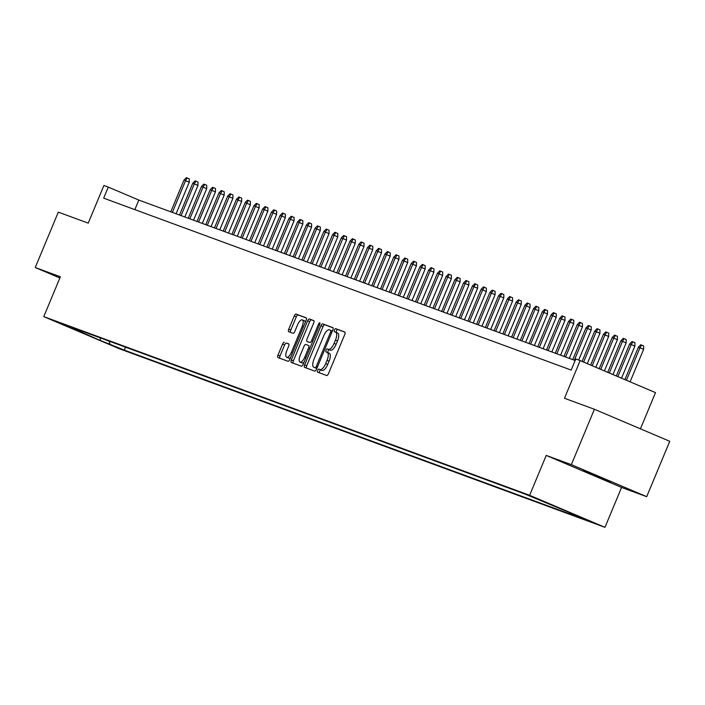 <?xml version="1.0" encoding="UTF-8"?>
<svg xmlns="http://www.w3.org/2000/svg" width="705" height="705" viewBox="0 0 705 705"><rect width="100%" height="100%" fill="white"/><g stroke="black" fill="none" stroke-linecap="round" stroke-linejoin="round"><path stroke-width="1.06" d="M317.629 370.407A1.648 0.643 -67 0 0 317.576 372.152A1.648 0.643 -67 0 0 317.594 372.152L326.706 375.501A2.353 0.916 -67 0 0 328.468 373.641L344.763 334.505A2.353 0.916 -67 0 0 344.824 332.02A2.353 0.916 -67 0 0 344.807 332.011L335.695 328.662A1.648 0.643 -67 0 0 334.461 329.966A1.648 0.643 -67 0 0 334.417 331.702A1.648 0.643 -67 0 0 334.426 331.702L335.606 332.143A7.535 2.926 -67 0 1 335.659 332.161A7.535 2.926 -67 0 1 335.457 340.11L334.099 343.37A7.535 2.926 -67 0 1 328.459 349.319L327.279 348.887A1.648 0.643 -67 0 0 326.045 350.182A1.648 0.643 -67 0 0 326.001 351.927A1.648 0.643 -67 0 0 326.01 351.927L327.19 352.359A7.535 2.926 -67 0 1 327.243 352.385A7.535 2.926 -67 0 1 327.041 360.334L325.684 363.595A7.535 2.926 -67 0 1 320.035 369.543L318.863 369.112A1.648 0.643 -67 0 0 317.629 370.407M327.296 352.403L329.226 353.231A7.535 2.926 -67 0 1 329.279 353.249A7.535 2.926 -67 0 1 329.076 361.198L327.719 364.459A7.535 2.926 -67 0 1 322.07 370.407L320.898 369.975A1.648 0.643 -67 0 0 319.665 371.279A1.648 0.643 -67 0 0 319.453 372.839M345.027 332.205L337.73 329.526A1.648 0.643 -67 0 0 336.496 330.83A1.648 0.643 -67 0 0 336.32 332.434M335.712 332.178L337.642 333.007A7.535 2.926 -67 0 1 337.695 333.024A7.535 2.926 -67 0 1 337.492 340.973L336.135 344.234A7.535 2.926 -67 0 1 330.495 350.182L329.314 349.75A1.648 0.643 -67 0 0 328.081 351.055A1.648 0.643 -67 0 0 327.895 352.659M610.697 482.035L583.484 470.587L610.697 482.035M121.013 349.072L107.407 343.344L121.013 349.072M284.326 342.242A2.353 0.916 -67 0 0 282.564 344.102L277.99 355.082A2.353 0.916 -67 0 0 277.929 357.567L288.063 361.295A2.353 0.916 -67 0 0 289.825 359.435L306.12 320.29A2.353 0.916 -67 0 0 306.181 317.805A2.353 0.916 -67 0 0 306.164 317.805L296.047 314.077A2.353 0.916 -67 0 0 294.285 315.937L288.759 329.209A2.353 0.916 -67 0 0 288.697 331.685L293.042 333.289A2.353 0.916 -67 0 0 294.813 331.429L297.545 324.846A6.301 2.441 -67 0 1 302.304 319.894A6.301 2.441 -67 0 1 302.137 326.538L291.412 352.306A6.301 2.441 -67 0 1 286.653 357.268A6.301 2.441 -67 0 1 286.82 350.623L288.609 346.322A2.353 0.916 -67 0 0 288.671 343.837L286.362 343.106A2.353 0.916 -67 0 0 284.6 344.965L280.026 355.946A2.353 0.916 -67 0 0 279.762 358.246M571.35 464.657L546.225 455.421L621.572 487.446L646.697 496.681L571.35 464.657L594.403 409.27L564.476 398.272L580.153 360.607L575.782 358.995L571.173 370.072L103.67 198.167L108.279 187.089L103.908 185.477L88.231 223.141L58.303 212.135L35.25 267.521L59.863 277.981M546.225 455.421L529.631 495.298L43.772 316.642L60.374 276.765L35.25 267.521M304.666 364.89A2.353 0.916 -67 0 0 304.604 367.375A2.353 0.916 -67 0 0 304.622 367.384L314.738 371.103A2.353 0.916 -67 0 0 316.501 369.244L332.795 330.099A2.353 0.916 -67 0 0 332.857 327.622L322.723 323.886A2.353 0.916 -67 0 0 320.96 325.745L304.666 364.89L306.701 365.754A2.353 0.916 -67 0 0 306.437 368.054M301.405 366.203L291.28 362.476A2.353 0.916 -67 0 1 291.262 362.476A2.353 0.916 -67 0 1 291.324 359.991L307.618 320.845A2.353 0.916 -67 0 1 309.38 318.986L313.716 320.581A2.353 0.916 -67 0 0 313.716 320.581A2.353 0.916 -67 0 1 313.672 323.066L307.063 338.946A2.353 0.916 -67 0 0 307.001 341.423A2.353 0.916 -67 0 0 307.01 341.431L309.883 342.489A2.353 0.916 -67 0 0 311.645 340.63L318.528 324.106A1.648 0.643 -67 0 1 319.77 322.811A1.648 0.643 -67 0 1 319.726 324.547L303.168 364.344A2.353 0.916 -67 0 1 301.405 366.203M594.403 409.27L669.75 441.295L646.697 496.681M581.026 517.488L594.2 523.031L581.026 517.488M529.631 495.298L604.969 527.322L119.119 348.658L43.772 316.642M125.508 347.151L124.283 350.103L583.925 519.127L569.666 513.073L569.437 512.42M124.283 350.103L100.418 340.515L64.825 324.838L524.467 493.852L579.281 516.606L569.666 513.073M640.431 428.834L655.5 392.623L580.153 360.607M621.572 487.446L604.969 527.322M575.157 360.519L138.823 200.07L108.279 187.089M134.849 209.632L138.823 200.07M79.075 330.892L80.07 330.442M108.949 341.061L110.024 344.049M100.418 340.515L100.181 337.836M333.06 327.807L324.758 324.758A2.353 0.916 -67 0 0 322.996 326.618L306.701 365.754M315.064 367.71A1.648 0.643 -67 0 0 316.298 366.415L330.601 332.055A1.648 0.643 -67 0 0 330.645 330.31A1.648 0.643 -67 0 0 330.636 330.31L329.385 329.852A7.535 2.926 -67 0 0 323.745 335.8L313.972 359.286A7.535 2.926 -67 0 0 313.769 367.235A7.535 2.926 -67 0 0 313.822 367.252L316.827 368.459M315.752 368.08A7.535 2.926 -67 0 0 315.805 368.098A7.535 2.926 -67 0 0 315.858 368.125L313.822 367.252M316.818 368.477L315.858 368.125M313.937 320.775L311.425 319.85A2.353 0.916 -67 0 0 309.654 321.709L293.368 360.854A2.353 0.916 -67 0 0 293.104 363.145M309.019 342.286A2.353 0.916 -67 0 0 309.037 342.295A2.353 0.916 -67 0 0 309.046 342.295L309.883 342.489M300.207 355.417A6.301 2.441 -67 0 0 300.03 362.062A6.301 2.441 -67 0 0 304.789 357.1L308.57 348.023A2.353 0.916 -67 0 0 308.631 345.538A2.353 0.916 -67 0 0 308.623 345.538L305.75 344.481A2.353 0.916 -67 0 0 303.987 346.34L300.207 355.417M300.03 362.062L302.066 362.925A6.301 2.441 -67 0 0 304.049 362.22M288.874 344.031L286.362 343.106M286.653 357.268L288.689 358.131A6.301 2.441 -67 0 0 290.663 357.426M305.203 322.502A6.301 2.441 -67 0 0 304.34 320.757L302.304 319.894M306.384 317.999L298.083 314.95A2.353 0.916 -67 0 0 296.32 316.809L290.795 330.072A2.353 0.916 -67 0 0 290.531 332.363M638.386 347.177L640.748 344.771L641.629 345.089L643.665 345.961L643.63 349.31L638.386 347.177L624.886 379.616M641.629 345.089L639.964 347.75L626.428 380.268M643.63 349.31L630.094 381.828M629.653 343.961L632.015 341.555L632.887 341.881L634.923 342.745L634.888 346.102L629.653 343.961L616.32 375.976M632.887 341.881L631.222 344.542L617.862 376.629M634.888 346.102L621.528 378.188M620.911 340.753L623.273 338.347L624.145 338.664L626.181 339.528L626.146 342.886L620.911 340.753L607.763 372.337M624.145 338.664L622.489 341.326L609.305 372.998M626.146 342.886L612.971 374.549M612.169 337.536L614.54 335.131L615.412 335.448L617.448 336.32L617.413 339.669L612.169 337.536L599.197 368.697M615.412 335.448L613.747 338.118L600.739 369.358M617.413 339.669L604.405 370.909M603.436 334.32L605.798 331.914L606.67 332.24L608.706 333.104L608.671 336.461L603.436 334.32L590.64 365.058M606.67 332.24L605.005 334.901L592.182 365.719M608.671 336.461L595.848 367.279M594.694 331.112L597.056 328.706L597.937 329.024L599.973 329.887L599.937 333.245L594.694 331.112L582.074 361.427M597.937 329.024L596.271 331.685L583.617 362.079M599.937 333.245L587.283 363.639M585.961 327.895L588.322 325.49L589.195 325.816L591.231 326.679L591.195 330.028L585.961 327.895L572.751 359.629M589.195 325.816L587.529 328.477L574.319 360.211M591.195 330.028L578.69 360.07M577.219 324.679L579.58 322.273L580.453 322.599L582.489 323.463L582.462 326.82L577.219 324.679L564.009 356.422M580.453 322.599L578.796 325.261L565.586 356.994M582.462 326.82L569.323 358.369M568.486 321.471L570.847 319.065L571.72 319.383L573.755 320.255L573.72 323.604L568.486 321.471L555.267 353.205M571.72 319.383L570.054 322.044L556.844 353.787M573.72 323.604L560.59 355.161M559.744 318.255L562.105 315.849L562.978 316.175L565.013 317.038L564.978 320.396L559.744 318.255L546.534 349.988M562.978 316.175L561.312 318.836L548.102 350.57M564.978 320.396L551.848 351.945M551.002 315.047L553.363 312.641L554.245 312.958L556.28 313.822L556.245 317.18L551.002 315.047L537.792 346.781M554.245 312.958L552.579 315.62L539.369 347.353M556.245 317.18L543.106 348.728M542.268 311.83L544.63 309.425L545.503 309.742L547.538 310.614L547.503 313.963L542.268 311.83L529.058 343.564M545.503 309.742L543.837 312.412L530.627 344.146M547.503 313.963L534.372 345.52M533.526 308.614L535.888 306.208L536.761 306.534L538.805 307.398L538.77 310.755L533.526 308.614L520.316 340.348M536.761 306.534L535.104 309.195L521.894 340.929M538.77 310.755L525.63 342.304M524.793 305.406L527.155 303L528.027 303.317L530.063 304.181L530.028 307.539L524.793 305.406L511.583 337.14M528.027 303.317L526.362 305.979L513.152 337.713M530.028 307.539L516.897 339.096M516.051 302.189L518.413 299.784L519.285 300.11L521.321 300.973L521.286 304.322L516.051 302.189L502.841 333.923M519.285 300.11L517.62 302.771L504.41 334.505M521.286 304.322L508.155 335.88M507.309 298.973L509.671 296.567L510.552 296.893L512.588 297.757L512.553 301.114L507.309 298.973L494.099 330.715M510.552 296.893L508.887 299.555L495.677 331.288M512.553 301.114L499.413 332.663M498.576 295.765L500.938 293.359L501.81 293.677L503.846 294.54L503.811 297.898L498.576 295.765L485.366 327.499M501.81 293.677L500.145 296.338L486.935 328.081M503.811 297.898L490.68 329.455M489.834 292.549L492.196 290.143L493.068 290.469L495.113 291.332L495.077 294.69L489.834 292.549L476.624 324.282M493.068 290.469L491.411 293.13L478.201 324.864M495.077 294.69L481.938 326.239M481.101 289.332L483.463 286.935L484.335 287.252L486.371 288.116L486.335 291.473L481.101 289.332L467.891 321.075M484.335 287.252L482.669 289.914L469.459 321.647M486.335 291.473L473.205 323.022M472.359 286.124L474.721 283.718L475.593 284.036L477.629 284.908L477.593 288.257L472.359 286.124L459.149 317.858M475.593 284.036L473.927 286.697L460.717 318.44M477.593 288.257L464.463 319.814M463.617 282.908L465.987 280.502L466.86 280.828L468.896 281.692L468.86 285.049L463.617 282.908L450.407 314.642M466.86 280.828L465.194 283.489L451.984 315.223M468.86 285.049L455.721 316.598M454.884 279.7L457.245 277.294L458.118 277.611L460.153 278.475L460.118 281.833L454.884 279.7L441.674 311.434M458.118 277.611L456.452 280.273L443.242 312.007M460.118 281.833L446.988 313.381M446.142 276.483L448.503 274.078L449.385 274.395L451.42 275.267L451.385 278.616L446.142 276.483L432.932 308.217M449.385 274.395L447.719 277.065L434.509 308.799M451.385 278.616L438.246 310.174M437.408 273.267L439.77 270.861L440.643 271.187L442.678 272.051L442.643 275.408L437.408 273.267L424.199 305.001M440.643 271.187L438.977 273.848L425.767 305.582M442.643 275.408L429.512 306.957M428.666 270.059L431.028 267.653L431.901 267.97L433.936 268.834L433.901 272.192L428.666 270.059L415.457 301.793M431.901 267.97L430.244 270.632L417.025 302.366M433.901 272.192L420.77 303.749M419.924 266.843L422.295 264.437L423.167 264.763L425.203 265.626L425.168 268.975L419.924 266.843L406.714 298.576M423.167 264.763L421.502 267.424L408.292 299.158M425.168 268.975L412.028 300.533M411.191 263.626L413.553 261.22L414.425 261.546L416.461 262.41L416.426 265.767L411.191 263.626L397.981 295.369M414.425 261.546L412.76 264.208L399.55 295.941M416.426 265.767L403.295 297.316M402.449 260.418L404.811 258.012L405.692 258.33L407.728 259.193L407.693 262.551L402.449 260.418L389.239 292.152M405.692 258.33L404.027 260.991L390.817 292.734M407.693 262.551L394.553 294.108M393.716 257.202L396.078 254.796L396.95 255.122L398.986 255.986L398.951 259.343L393.716 257.202L380.506 288.935M396.95 255.122L395.285 257.783L382.075 289.517M398.951 259.343L385.82 290.892M384.974 253.985L387.336 251.588L388.208 251.905L390.244 252.769L390.209 256.126L384.974 253.985L371.764 285.728M388.208 251.905L386.551 254.567L373.342 286.3M390.209 256.126L377.078 287.675M376.232 250.777L378.603 248.371L379.475 248.689L381.511 249.561L381.476 252.91L376.232 250.777L363.022 282.511M379.475 248.689L377.81 251.35L364.6 283.093M381.476 252.91L368.336 284.468M367.499 247.561L369.861 245.155L370.733 245.481L372.769 246.345L372.733 249.702L367.499 247.561L354.289 279.295M370.733 245.481L369.067 248.142L355.858 279.876M372.733 249.702L359.603 281.251M358.757 244.353L361.119 241.947L362 242.264L364.036 243.128L364 246.486L358.757 244.353L345.547 276.087M362 242.264L360.334 244.926L347.124 276.66M364 246.486L350.861 278.043M350.024 241.136L352.385 238.731L353.258 239.048L355.294 239.92L355.258 243.269L350.024 241.136L336.814 272.87M353.258 239.048L351.592 241.718L338.382 273.452M355.258 243.269L342.128 274.827M341.282 237.92L343.643 235.514L344.516 235.84L346.552 236.704L346.516 240.061L341.282 237.92L328.072 269.662M344.516 235.84L342.859 238.501L329.649 270.235M346.516 240.061L333.386 271.61M332.54 234.712L334.91 232.306L335.783 232.624L337.818 233.487L337.783 236.845L332.54 234.712L319.33 266.446M335.783 232.624L334.117 235.285L320.907 267.028M337.783 236.845L324.644 268.402M323.806 231.496L326.168 229.09L327.041 229.416L329.076 230.279L329.041 233.628L323.806 231.496L310.597 263.229M327.041 229.416L325.375 232.077L312.165 263.811M329.041 233.628L315.911 265.186M315.064 228.279L317.426 225.873L318.308 226.199L320.343 227.063L320.308 230.42L315.064 228.279L301.855 260.022M318.308 226.199L316.642 228.861L303.432 260.594M320.308 230.42L307.168 261.969M306.331 225.071L308.693 222.665L309.565 222.983L311.601 223.855L311.566 227.204L306.331 225.071L293.121 256.805M309.565 222.983L307.9 225.644L294.69 257.387M311.566 227.204L298.435 258.761M297.589 221.855L299.951 219.449L300.824 219.775L302.859 220.639L302.833 223.996L297.589 221.855L284.379 253.588M300.824 219.775L299.167 222.436L285.957 254.17M302.833 223.996L289.693 255.545M288.856 218.647L291.218 216.241L292.09 216.558L294.126 217.422L294.091 220.78L288.856 218.647L275.637 250.381M292.09 216.558L290.425 219.22L277.215 250.954M294.091 220.78L280.951 252.328M280.114 215.43L282.476 213.025L283.348 213.342L285.384 214.214L285.349 217.563L280.114 215.43L266.904 247.164M283.348 213.342L281.683 216.012L268.473 247.746M285.349 217.563L272.218 249.121M271.372 212.214L273.734 209.808L274.615 210.134L276.651 210.998L276.616 214.355L271.372 212.214L258.162 243.948M274.615 210.134L272.95 212.795L259.74 244.529M276.616 214.355L263.476 245.904M262.639 209.006L265.001 206.6L265.873 206.918L267.909 207.781L267.874 211.139L262.639 209.006L249.429 240.74M265.873 206.918L264.208 209.579L250.998 241.313M267.874 211.139L254.743 242.696M253.897 205.79L256.259 203.384L257.131 203.71L259.176 204.573L259.14 207.922L253.897 205.79L240.687 237.523M257.131 203.71L255.474 206.371L242.264 238.105M259.14 207.922L246.001 239.48M245.164 202.573L247.525 200.167L248.398 200.493L250.434 201.357L250.398 204.714L245.164 202.573L231.954 234.316M248.398 200.493L246.732 203.155L233.522 234.888M250.398 204.714L237.268 236.263M236.422 199.365L238.783 196.959L239.656 197.277L241.692 198.14L241.656 201.498L236.422 199.365L223.212 231.099M239.656 197.277L237.99 199.938L224.78 231.681M241.656 201.498L228.526 233.055M227.68 196.149L230.042 193.743L230.923 194.069L232.958 194.932L232.923 198.29L227.68 196.149L214.47 227.882M230.923 194.069L229.257 196.73L216.047 228.464M232.923 198.29L219.784 229.839M218.947 192.932L221.308 190.535L222.181 190.852L224.216 191.716L224.181 195.073L218.947 192.932L205.737 224.675M222.181 190.852L220.515 193.514L207.305 225.248M224.181 195.073L211.051 226.622M210.205 189.724L212.566 187.319L213.439 187.636L215.483 188.508L215.448 191.857L210.205 189.724L196.995 221.458M213.439 187.636L211.782 190.297L198.572 222.04M215.448 191.857L202.309 223.415M201.471 186.508L203.833 184.102L204.706 184.428L206.741 185.292L206.706 188.649L201.471 186.508L188.261 218.242M204.706 184.428L203.04 187.089L189.83 218.823M206.706 188.649L193.575 220.198M192.729 183.3L195.091 180.894L195.964 181.211L197.999 182.075L197.964 185.433L192.729 183.3L179.519 215.034M195.964 181.211L194.298 183.873L181.088 215.607M197.964 185.433L184.833 216.99M183.987 180.083L186.358 177.678L187.23 177.995L189.266 178.867L189.231 182.216L183.987 180.083L170.777 211.817M187.23 177.995L185.565 180.665L172.355 212.399M189.231 182.216L176.091 213.774M322.07 370.407L320.035 369.543M327.719 364.459L325.684 363.595M329.076 361.198L327.041 360.334M329.314 349.75L327.279 348.887M330.495 350.182L328.459 349.319M336.135 344.234L334.099 343.37M337.492 340.973L335.457 340.11M337.73 329.526L335.695 328.662M320.898 369.975L318.863 369.112M322.996 326.618L320.96 325.745M324.758 324.758L322.723 323.886M317.47 366.908L316.298 366.415M331.773 332.548L330.601 332.055M330.645 330.31L332.399 331.059L330.654 330.319M293.368 360.854L291.324 359.991M309.654 321.709L307.618 320.845M311.425 319.85L309.38 318.986M307.001 341.423L309.037 342.295L307.01 341.431M312.826 341.132L311.645 340.63M319.709 324.6L318.528 324.106M305.97 357.602L304.789 357.1M309.751 348.526L308.57 348.023M292.584 352.808L291.412 352.306M303.309 327.041L302.137 326.538M290.795 330.072L288.759 329.209M296.32 316.809L294.285 315.937M298.083 314.95L296.047 314.077M280.026 355.946L277.99 355.082M284.6 344.965L282.564 344.102M329.279 353.249L327.243 352.385M337.695 333.024L335.659 332.161M315.805 368.098L313.769 367.235"/></g></svg>
